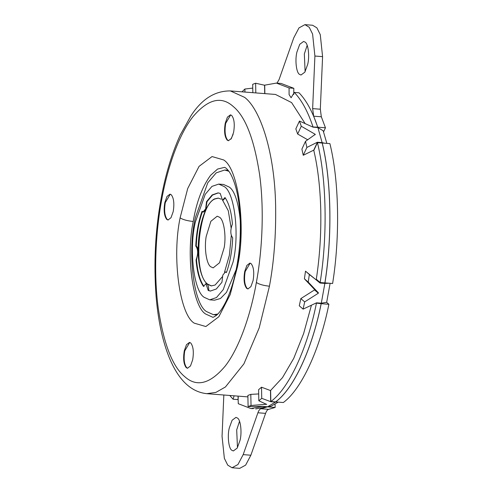 <?xml version="1.0" encoding="UTF-8"?>
<svg xmlns="http://www.w3.org/2000/svg" width="493" height="493" viewBox="0 0 493 493"><rect width="100%" height="100%" fill="white"/><g stroke="black" fill="none" stroke-linecap="round" stroke-linejoin="round"><path stroke-width="0.74" d="M218.381 198.112L214.788 199.018C198.198 205.408 192.443 273.8 207.627 284.085L211.522 285.928M221.209 199.154L218.14 198.087L214.307 198.981C211.096 200.824 208.231 204.478 205.71 209.95C200.577 221.708 198.057 235.728 198.143 251.991C198.679 267.989 201.68 278.674 207.146 284.048L211.281 285.915L215.121 285.022L222.349 276.764M231.125 227.932L228.284 210.733L222.608 200.257M224.518 272.228L229.374 255.275L231.291 235.605M224.198 247.566L219.521 262.781L213.173 267.872L210.745 266.768C206.567 264.254 204.059 248.435 206.185 236.511L210.862 221.295L217.21 216.205L219.644 217.308C223.822 219.823 226.33 235.642 224.198 247.566M203.96 286.439C200.022 280.764 197.539 271.945 196.522 259.971L198.143 251.991C198.026 248.836 197.397 246.876 196.257 246.13L195.776 246.093C196.313 233.183 198.396 221.616 202.025 211.374L203.517 212.039L205.71 209.95L207.011 201.692L206.53 201.655L212.169 194.926L218.066 192.88L220.211 193.404L222.528 200.244L223.009 200.287L225.301 197.97M218.307 192.905L212.526 195.062L207.011 201.692M202.506 211.411C198.87 221.653 196.793 233.226 196.257 246.13M210.64 291.061L208.736 290.556C208.755 287.314 208.225 285.145 207.146 284.048L205.938 283.678L203.48 286.402C199.542 280.727 197.064 271.908 196.048 259.934C198.254 253.932 198.168 249.322 195.776 246.093M226.558 272.228L225.43 271.92L222.805 275.112L221.936 282.267L216.298 288.997L210.4 291.043L208.256 290.519L205.938 283.678M196.522 259.971L196.048 259.934M208.736 290.556L208.256 290.519M222.528 200.244L224.987 197.527C228.925 203.196 231.402 212.021 232.419 223.995C230.213 229.991 230.299 234.606 232.69 237.829C232.154 250.74 230.071 262.313 226.441 272.549L225.43 271.92M203.036 212.002L205.661 208.816L206.53 201.655M233.041 262.097C239.666 235.568 234.841 192.609 224.198 186.564L218.75 184.099L211.984 186.366L205.23 194.316L195.425 221.832C188.801 248.361 193.626 291.314 204.262 297.365L209.716 299.824L216.476 297.556L223.237 289.613L233.041 262.097M228.894 171.281L224.685 170.011L216.224 172.846L207.781 182.78L195.524 217.173C187.248 250.333 193.268 304.027 206.573 311.588L213.383 314.67L217.74 314.066M209.716 299.824L214.517 300.2L220.457 298.499L226.497 292.343L236.153 269.665M237.842 262.473C244.466 235.944 239.641 192.985 228.999 186.939L223.551 184.474L218.75 184.099M230.669 114.9L225.702 123.324C224.438 131.23 225.091 136.851 227.68 140.185L228.653 140.696M170.251 194.205L165.284 202.629C164.015 210.536 164.674 216.156 167.256 219.49L168.236 220.007M250.148 263.133L245.181 271.557C243.912 279.463 244.571 285.083 247.153 288.417L248.133 288.935M189.731 342.438L184.764 350.862C183.495 358.768 184.154 364.389 186.736 367.723L187.716 368.24M227.199 140.148L228.413 140.696L231.433 138.416L233.62 132.272C234.89 124.365 234.23 118.745 231.648 115.411L230.428 114.863L227.415 117.143L225.227 123.287C223.958 131.193 224.611 136.814 227.199 140.148M166.782 219.453L167.996 220.001L171.016 217.721L173.203 211.583C174.473 203.677 173.813 198.057 171.231 194.723L170.011 194.168L166.998 196.448L164.804 202.592C163.534 210.499 164.194 216.119 166.782 219.453M246.673 288.38L247.893 288.929L250.906 286.649L253.1 280.511C254.37 272.604 253.71 266.984 251.122 263.65L249.908 263.102L246.888 265.382L244.701 271.52C243.431 279.426 244.09 285.046 246.673 288.38M186.255 367.686L187.476 368.234L190.489 365.954L192.677 359.816C193.946 351.91 193.293 346.289 190.705 342.955L189.491 342.407L186.471 344.687L184.283 350.825C183.014 358.731 183.673 364.352 186.255 367.686M240.06 440.286C242.051 432.589 240.683 419.87 237.552 418.095L235.968 417.38L232.104 420.246L229.257 428.053C227.267 435.744 228.629 448.464 231.765 450.245L233.349 450.959L237.213 448.088L240.06 440.286M239.53 421.281L236.695 429.896L237.466 447.656M307.7 64.349C309.69 56.652 308.328 43.932 305.192 42.158L303.614 41.443L299.744 44.308L296.897 52.116C294.906 59.807 296.275 72.526 299.405 74.307L300.989 75.022L304.853 72.151L307.7 64.349M307.17 45.344L304.335 53.959L305.112 71.719M253.353 408.623L250.968 408.568L238.279 403.712L238.039 396.119M234.132 395.817L233.072 399.219L237.823 399.589L238.359 397.5M276.992 83.132L279.044 79.626L293.754 37.85L298.968 27.91L304.921 24.65L312.605 25.248L316.907 27.861L320.271 34.646L322.582 56.633L320.321 109.212L321.331 116.792L325.454 127.786L323.556 131.89M300.847 298.598L314.534 289.915L318.355 293.212L304.68 301.901L300.847 298.598L299.269 305.802L303.115 309.123L316.5 302.825L321.3 303.201L324.856 283.413L329.145 283.235M304.409 278.81L308.242 282.113L318.423 292.836L314.602 289.545L304.409 278.81L305.5 271.181L320.056 283.037L324.856 283.413M320.08 282.896L309.345 274.496L308.242 282.113M318.355 293.212L318.423 292.836M303.115 309.123L304.68 301.901M261.013 408.74L268.691 409.338L275.137 407.458L267.452 406.854L261.013 408.74C259.836 408.98 258.807 410.33 257.913 412.77L243.178 454.626L237.971 464.511L232.037 467.752L227.729 465.133L224.364 458.342L222.053 436.33L223.834 395.01M232.037 467.752L239.715 468.35L245.65 465.115L250.863 455.224L265.591 413.374C266.485 410.928 267.52 409.584 268.691 409.338M304.921 24.65L309.222 27.263L312.593 34.048L314.904 56.036L312.642 108.614L313.653 116.194L321.331 116.792M320.136 282.532L324.887 282.902C332.411 236.202 331.314 179.674 322.175 143.025L317.424 142.65L313.807 150.445C317.837 167.552 320.154 187.34 320.758 209.815C321.233 233.503 319.747 256.643 316.309 279.229L320.136 282.532C327.66 235.833 326.563 179.298 317.424 142.65M266.676 404.26L251.029 405.474L250.814 394.375L247.88 395.429L248.096 406.577L262.849 406.398L267.65 406.774L275.445 402.072L276.992 402.023M270.7 401.653L261.74 398.344L258.825 400.772L258.609 389.673L261.524 387.202L270.484 390.555L270.645 401.696L275.445 402.072M258.825 400.772L266.682 404.408M248.096 406.577L251.029 405.474M244.953 92.062L244.892 89.03L241.989 91.834M244.892 89.03L252.761 88.099M255.812 92.912L255.627 83.231L252.687 84.328L252.847 92.684M255.627 83.231L264.562 85.227L264.723 93.608M317.356 142.366L313.739 150.155L303.25 155.277L306.88 147.45L317.326 142.249L322.126 142.625L317.893 127.545L323.198 130.805L326.834 143.389M307.731 139.79L297.655 134.034L301.272 126.245L299.467 121.05L313.092 127.169L317.893 127.545M301.272 126.245L315.274 134.343L315.045 134.829M306.88 147.45L305.506 141.331L315.274 134.343M316.401 303.306C307.355 348.699 288.941 388.398 270.842 401.542L275.593 401.918C293.692 388.767 312.106 349.069 321.153 303.682L316.161 303.103M328.88 304.286C319.834 349.673 301.42 389.371 283.321 402.522L275.642 401.918C293.742 388.774 312.155 349.075 321.196 303.682L328.88 304.286L326.649 302.363M325.454 127.786L317.775 127.188L313.653 116.194M324.936 282.908C332.461 236.209 331.364 179.674 322.225 143.025L329.903 143.623C339.048 180.278 340.139 236.806 332.615 283.506L324.893 282.871M317.775 127.188L317.621 127.521M275.137 407.458L275.069 404.149M255.719 408.937L267.403 406.756M229.769 395.472L233.072 399.219M250.968 408.568L262.652 406.423M262.652 406.485L267.409 406.854M330.107 283.315L326.674 302.283L321.3 303.201M324.714 143.223L322.126 142.625M278.243 402.122L270.99 406.226L267.65 406.774M320.573 303.14L321.196 303.682M320.524 303.14L321.153 303.682M270.842 401.542L270.626 390.444L282.477 377.663L293.754 358.343L303.614 333.607L311.41 305.315M303.25 155.277L301.895 149.12L305.506 141.331M297.655 134.034L295.837 128.883L299.467 121.05M250.814 394.375L258.696 393.938M261.524 387.202L261.74 398.344M305.5 271.181L309.345 274.496M316.438 279.753L316.956 279.79M314.534 289.915L314.602 289.545M233.127 134.312L230.921 139.168M305.093 123.503L291.591 102.581L275.501 94.453L230.379 90.928L244.633 97.367C260.489 109.384 274.823 152.805 275.63 206.29C276.055 235.038 273.997 261.678 269.443 286.205L259.201 327.888L243.924 363.846L225.424 386.98L215.903 392.397L206.727 393.673L247.905 396.89M293.754 94.52L293.828 88.309L289.077 87.939L276.388 83.083L264.704 85.166L264.864 93.621M293.828 88.309L281.139 83.459L276.388 83.083M289.077 87.939L289.089 94.613L291.11 97.756L294.284 92.431L299.041 92.801C306.399 100.399 312.63 111.862 317.726 127.182L317.572 127.514M312.889 126.991L317.726 127.182M312.975 126.812C307.878 111.492 301.648 100.03 294.284 92.431M237.182 264.211C240.122 247.535 241.022 230.379 239.875 212.748C239.031 201.779 237.404 192.418 234.995 184.665C232.992 178.441 230.927 173.937 228.795 171.145C226.694 168.551 225.227 167.3 224.401 167.386L217.579 169.062L210.579 175.317C202.29 186.681 196.497 202.062 193.207 221.474C185.91 256.04 192.763 306.523 205.649 314.023L212.705 317.215C212.853 317.554 214.036 316.962 216.254 315.44C219.256 313.129 222.577 308.328 226.213 301.038C231.038 290.71 234.693 278.434 237.182 264.211L237.792 265.246L237.608 266.275L230.194 294.58L218.83 316.746L205.846 326.539L194.267 323.168C179.606 314.633 171.81 257.18 180.111 217.857L187.71 188.517L199.073 166.357L212.058 156.564L223.637 159.935C238.298 168.47 246.093 225.917 237.792 265.246M193.207 221.474C187.198 220.839 182.829 219.631 180.111 217.857M256.366 282.458C262.221 250.925 264.34 209.519 259.663 174.99C254.24 139.316 245.434 116.49 233.251 106.513C221.234 95.605 207.682 99.148 192.603 117.137C178.423 135.396 167.084 168.846 161.538 200.645C155.683 232.178 153.563 273.578 158.241 308.113C163.664 343.787 172.47 366.613 184.653 376.59C196.67 387.492 210.221 383.955 225.301 365.966C239.481 347.707 250.82 314.257 256.366 282.458C259.059 284.307 263.416 285.558 269.443 286.205M161.538 200.645L160.934 199.56C155.227 230.983 153.619 263.342 156.108 296.65C157.785 316.278 161.045 333.514 165.876 348.354C173.259 370.828 185.584 391.405 206.727 393.673M243.178 454.626L250.863 455.224M257.913 412.77L265.591 413.374M312.642 108.614L320.321 109.212M314.904 56.036L322.582 56.633M216.834 314.935L213.383 314.67M224.685 170.011L228.136 170.276M230.379 90.928C214.93 90.792 201.791 99.081 190.957 115.787L180.191 135.088C171.57 154.21 165.155 175.699 160.934 199.56"/></g></svg>
